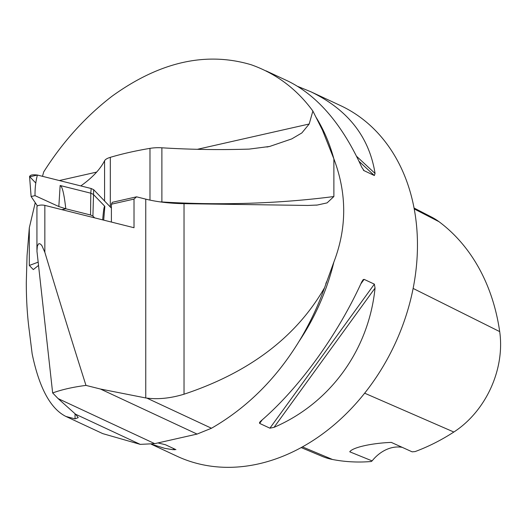 <?xml version="1.0" encoding="UTF-8"?>
<svg xmlns="http://www.w3.org/2000/svg" width="526" height="526" viewBox="0 0 526 526"><rect width="100%" height="100%" fill="white"/><g stroke="black" fill="none" stroke-linecap="round" stroke-linejoin="round"><path stroke-width="0.79" d="M160.003 201.866A18.423 5.983 -0 0 1 161.883 201.951A307.046 99.736 180 0 0 333.878 196.533L327.087 202.885L317.329 205.035L307.828 205.449L184.028 203.674A67.552 21.941 -0 0 1 145.755 199.13L136.556 196.829L134.012 199.091L134.012 227.725L44.848 205.39A4.912 1.598 180 0 0 39.68 205.219A4.912 1.598 180 0 0 36.932 206.652L36.932 249.758M299.176 341.203A193.436 150.114 -65 0 0 333.852 262.119L324.575 287.689C318.473 304.883 310.741 321.485 301.385 337.488C278.103 376.853 248.14 407.111 211.485 428.249L197.066 434.082L154.736 443.655L58.103 398.596L52.653 392.942L36.945 251.093L37.32 246.227L38.385 244.025L39.318 243.637L40.614 244.182L41.87 245.589L44.848 252.316C58.715 298.446 72.43 342.807 85.975 385.4L100.427 389.023L145.755 397.958L145.755 199.13M58.103 398.596L75.566 414.218L78.242 417.631L75.04 418.867L65.941 416.46C50.476 408.755 39.213 387.886 32.152 353.853L29.318 331.025C27.319 316.198 26.307 299.998 26.3 282.442L27.056 255.61L29.311 227.791L29.311 265.446A307.046 99.736 180 0 0 38.043 262.172M134.012 199.091L111.4 204.206L112.367 202.3L136.556 196.829M38.405 265.512L33.316 269.582L29.311 265.446M52.653 392.942C61.937 389.575 73.042 387.064 85.975 385.4M324.575 287.689C296.21 337.002 249.357 372.507 184.028 394.211C170.648 398.254 158.241 399.55 146.82 398.097L145.755 397.958M333.852 262.119C346.969 227.896 346.976 193.483 333.878 158.878L333.878 196.533M154.736 443.655L140.232 444.371L102.701 433.608M333.878 158.878L322.484 130.198L312.878 111.052C296.776 89.052 276.222 73.62 251.198 64.757C206.087 51.318 159.68 61.825 111.972 96.265C85.363 116.798 62.601 142.033 43.684 171.963L42.494 176.322M297.841 86.442L310.998 91.833L340.486 105.581A193.436 150.114 115 0 1 394.789 344.339A193.436 150.114 115 0 1 176.986 456.213L151.337 444.253M29.311 227.791L35.242 202.681M158.07 442.951L165.427 444.72L175.927 449.651M175.684 449.506L172.936 449.684L164.691 448.349L151.534 444.227M310.998 91.833C347.883 109.691 369.232 136.885 375.051 173.422L374.367 175.546L363.742 170.496M363.321 170.036L364.11 170.759L361.75 167.222C342.13 124.248 317.494 95.515 287.834 81.03L265.985 70.846M259.647 423.404L259.561 422.411L260.751 421.129C298.814 388.596 337.39 335.41 361.75 281.864L363.131 279.681L364.11 279.359L374.367 284.145L375.051 288.064C368.765 350.04 330.196 403.225 274.046 427.336L269.904 428.184L259.647 423.404L262.211 419.866M414.047 208.026L431.682 217.126A86.711 67.295 -65 0 1 439.026 221.716A215.673 167.373 -65 0 1 499.7 331.61A86.711 67.295 -65 0 1 453.839 432.03A215.673 167.373 -65 0 1 415.126 451.578L412.134 451.834L391.305 442.399C371.843 443.135 352.558 447.409 349.757 451.801L372.106 460.894L371.218 461.512A215.673 167.373 -65 0 1 332.498 459.487L302.443 446.883M301.181 447.58L322.149 456.358A86.711 67.295 -65 0 0 332.498 459.487M402.265 447.363A36.846 28.595 -65 0 0 372.106 460.894M80.813 185.921A307.046 99.736 180 0 0 104.575 160.772A18.423 5.983 0 0 1 110.322 157.333A184.225 59.839 0 0 1 149.976 148.365A18.423 5.983 0 0 1 161.883 147.799A307.046 99.736 180 0 0 249.192 149.101L269.674 146.452L291.739 138.91L301.839 132.953L309.183 124.004L312.878 111.052M111.4 222.064L111.4 204.206M94.627 217.856L92.918 216.087L90.551 214.983L65.789 208.776L61.858 209.65M90.551 214.983L90.794 193.187L60.148 185.507C62.252 186.151 64.133 193.903 65.789 208.776M29.765 176.775C29.765 175.013 32.31 174.435 37.399 175.046L91.162 188.512L90.794 193.187L93.299 194.357L104.845 206.35L103.688 220.131M102.682 219.875L102.807 218.375C103.537 209.762 104.214 205.751 104.845 206.35M91.162 188.512L93.661 189.682L111.4 208.112L93.661 189.682L91.162 188.512L37.399 175.046L29.765 176.775L35.768 183.002M37.438 205.949L31.113 196.527L29.548 176.328M37.399 175.046C35.709 181.431 34.92 188.295 35.025 195.646L58.827 206.54L65.737 208.776M35.025 195.646L31.113 196.527M44.848 252.316L44.848 205.39M197.066 434.082L100.427 389.023M75.04 418.867L75.04 413.817M184.028 394.211L184.028 203.674M333.819 158.701A193.436 150.114 -65 0 0 315.889 117.035M453.839 432.03L364.649 393.192M439.026 221.716L414.218 208.927M499.7 331.61L413.12 288.432M172.745 448.132L174.586 449.835M375.051 173.422L356.602 156.334M374.367 175.546L359.048 161.351M360.803 283.922L364.11 279.359M269.904 428.184L374.367 284.145M274.046 427.336L375.051 288.064M110.322 157.333L110.322 206.988M149.976 200.104L149.976 148.365M161.883 147.799L161.883 201.951A9.823 1.742 93.5 0 0 161.883 202.122M104.575 201.017L104.575 160.772M59.326 180.543L96.639 172.101M197.349 149.312L309.183 124.004M140.232 444.371L75.566 414.218M211.485 428.249L146.82 398.097M92.918 216.087L93.661 189.682M58.827 206.54L60.148 185.507M326.482 281.851L325.785 283.895M322.491 130.198L321.182 127.522M317.329 205.028L316.093 205.166M266.932 147.037L269.667 146.419M65.941 416.46L102.544 433.523"/></g></svg>
